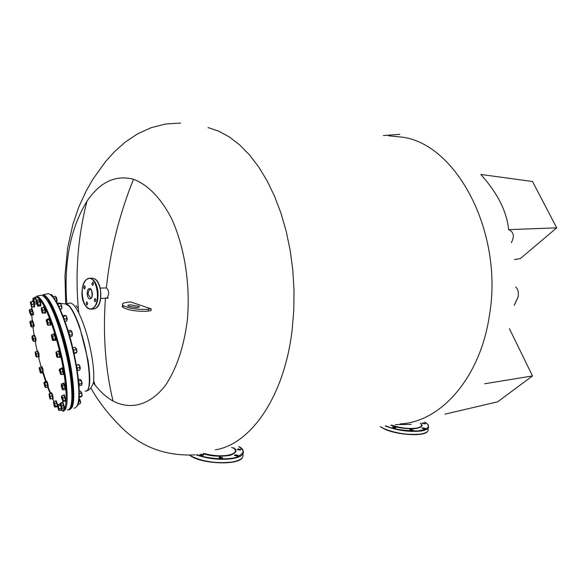 <?xml version="1.0" encoding="UTF-8"?>
<svg xmlns="http://www.w3.org/2000/svg" width="586" height="586" viewBox="0 0 586 586"><rect width="100%" height="100%" fill="white"/><g stroke="black" fill="none" stroke-linecap="round" stroke-linejoin="round"><path stroke-width="0.88" d="M100.199 288.063L106.352 287.968C107.949 288.993 108.696 291.074 108.586 294.216L107.553 297.336L106.637 298.084L105.451 298.054M66.841 303.768C63.691 262.521 70.393 228.342 86.948 201.247C100.001 181.953 115.515 174.628 133.483 179.287C147.445 184.451 160.667 197.753 171.171 217.824C184.444 246.01 190.589 284.481 187.33 320.286C183.85 347.198 176.518 368.938 165.34 385.507C150.089 405.219 130.707 410.266 113.061 401.066C106.645 397.433 100.675 392.129 95.152 385.17L93.445 382.936L93.657 380.856C94.068 375.143 93.599 367.803 92.244 358.852C89.233 340.73 84.743 325.442 78.78 312.99C75.477 306.529 72.62 303.196 70.225 303.006L69.053 303.27M69.485 409.028C77.227 408.64 71.931 360.742 59.699 325.611C52.623 305.489 46.777 295.425 42.163 295.417M65.881 324.08C60.153 307.547 54.945 297.71 50.271 294.56M93.445 382.936L90.903 388.078L88.222 390.283M400.04 423.934C440.511 422.213 480.212 378.058 489.391 315.59C503.66 233.638 457.527 145.277 403.168 137.263L388.73 135.813M208.074 127.565L218.783 131.183L229.346 136.956L239.623 144.874L249.438 154.872L258.631 166.871L267.055 180.715L274.556 196.244L280.987 213.231L286.239 231.426L290.209 250.537L292.817 270.271L294.018 290.29L293.791 310.265L292.143 329.867C284.452 396.209 251.028 444.115 215.406 449.843M76.004 305.599L78.348 308.646M65.932 350.296L66.987 353.028L66.958 354.552M69.287 367.305L70.342 370.059L70.32 371.553M51.077 306.302L52.191 309.899M56.3 318.059L57.303 322.3M61.442 333.258L62.482 335.968L62.453 337.514M137.461 307.518L130.275 306.698M136.633 307.591C139.014 307.408 139.805 306.969 139.007 306.258L130.444 304.83C128.056 305.006 127.25 305.453 128.048 306.163L136.633 307.591M151.173 308.873L146.141 309.401C135.989 309.54 128.356 308.273 123.221 305.599C121.309 303.988 122.716 302.867 127.433 302.244L130.517 301.9L151.173 308.873L150.99 310.756L145.958 311.291C135.813 311.437 128.173 310.162 123.045 307.474L122.166 306.31L122.833 305.284M511.366 242.619C514.706 236.29 513.797 231.961 508.633 229.624C506.751 211.356 497.477 192.962 480.798 174.452L532.528 181.499L556.7 227.851L508.633 229.624M514.398 259.605L520.339 258.58L556.7 227.851M484.666 383.764L532.491 375.941L509.402 328.636M532.491 375.941L497.675 401.798L444.964 414.163M72.203 385.214L72.181 386.672M72.386 396.905L72.364 398.334M77.096 406.135C82.751 400.128 76.913 355.409 65.91 324.175M231.602 447.462L234.4 448.524M240.128 450.121L237.286 449.535L237.938 448.942L240.78 449.521L240.128 450.121M201.203 454.165L203.503 454.78L202.793 455.417L199.929 454.839L200.097 454.348M221.845 458.259L218.952 457.673L219.64 457.036L222.526 457.629L221.845 458.259M237.352 456.011L234.473 455.417L235.14 454.802L238.019 455.388L237.352 456.011M240.802 459.138C233.887 465.196 203.012 463.533 191.41 456.406M203.305 453.754C211.107 456.282 220.014 456.816 230.034 455.373C236.554 452.824 237.748 450.304 233.609 447.807C237.396 451.374 235.235 453.901 227.112 455.395C219.464 456.311 211.685 455.637 203.789 453.374M89.028 288.715L89.072 288.7C92.288 287.155 93.782 297.637 90.5 298.757L90.449 298.772C87.233 300.252 85.768 289.872 89.028 288.715M87.629 278.943L87.592 278.958C78.004 282.489 82.406 313.027 91.899 308.566L91.936 308.551C101.759 305.328 97.159 273.955 87.629 278.943M86.017 303.914L86.772 301.885L87.68 303.226L86.933 305.255L86.017 303.914M83.659 287.763L84.413 285.719L85.314 287.037L84.56 289.081L83.659 287.763M91.856 284.181L92.625 282.115L93.54 283.448L92.764 285.514L91.856 284.181M94.251 300.493L95.02 298.435L95.943 299.783L95.174 301.841L94.251 300.493M384.409 429.003L380.329 426.689L384.431 429.033C397.484 435.317 424.989 436.687 427.692 431.259M424.674 422.103C431.442 425.897 429.238 428.842 418.052 430.944C403.336 430.769 392.664 429.084 386.042 425.89M424.901 423.883L422.184 423.297L422.609 422.887L425.319 423.473L424.901 423.883M395.425 428.073L392.686 427.48L393.14 427.04L395.88 427.633L395.425 428.073M412.544 430.563L409.79 429.963L410.229 429.531L412.983 430.124L412.544 430.563M424.769 428.784L422.023 428.19L422.447 427.765L425.194 428.359L424.769 428.784M426.535 432.241C421.385 436.607 396.414 434.746 384.555 429.069M390.84 425.216C395.462 427.362 402.831 428.586 412.947 428.901C421.576 427.868 424.052 425.941 420.382 423.121C422.799 425.583 421.349 427.267 416.038 428.19C408.164 428.981 400.062 427.948 391.726 425.092M514.259 305.211L518.171 296.772M518.192 296.648C518.778 292.319 517.958 289.103 515.746 287.008M60.644 410.2C66.87 411.892 67.837 398.583 63.552 370.271C59.039 343.865 49.283 313.605 41.826 302.383C38.383 297.241 35.746 295.827 33.915 298.135M31.805 307.057L31.739 308.771M31.82 314.968L32.208 320.579M32.86 326.71L34.069 335.089L35.438 338.605L35.145 340.92M35.087 340.927L37.145 351.014M38.53 356.984L41.159 367.063M42.844 372.886L45.642 381.589M47.693 387.309L50.242 393.697M52.689 399.051L53.971 401.564M61.83 307.899L61.061 304.412M62.013 307.701L61.274 304.544M43.181 313.019L42.492 313.239L41.767 312.104L41.218 307.972L42.815 310.258L44.734 309.826L43.818 307.32L41.906 307.753L43.181 313.019L45.093 312.587L44.734 309.826M41.218 307.972L41.906 307.753M42.815 310.258L42.492 313.239L45.093 312.587M44.983 313.32L45.43 313.217C45.891 311.906 45.518 309.84 44.324 307.005L43.913 306.72M43.203 307.46L43.459 306.815L43.796 307.13C44.99 309.957 45.356 312.03 44.902 313.334L44.463 312.851M40.273 306.068L40.72 305.965C41.108 304.097 40.661 301.951 39.365 299.534L39.225 299.534M38.559 299.937L38.844 299.651C40.134 302.068 40.588 304.215 40.2 306.082L39.943 305.885M36.815 300.442L35.475 297.541M34.823 297.937L36.42 301.101M36.676 303.423L36.193 303.826M34.032 307.145L34.691 306.654L34.435 304.119M32.333 301.453L32.567 300.86L32.933 301.233M33.812 303.746L34.178 306.764L33.966 307.159L33.563 306.712M33.036 315.019L33.695 313.95L32.018 308.705M31.373 309.174L33.19 314.059L32.962 315.034L32.677 314.777M33.556 326.754L33.988 326.651L34.135 324.915L32.545 320.505M31.922 320.85L33.636 325.032L33.277 326.607M35.519 341.199L35.951 341.096L35.936 338.488L34.493 334.987M33.856 335.507L34.567 334.972M38.727 357.035L39.152 356.933L38.918 353.409L37.687 350.846M37.05 351.446L37.262 350.948L38.42 353.526L38.302 356.676M42.881 372.872L43.298 372.769L42.8 368.36L41.826 366.675M41.21 367.048L42.309 368.484L42.588 372.725M47.627 387.324L48.045 387.221C48.455 386.496 48.191 384.76 47.261 382.035L46.55 381.105M45.928 381.515L46.763 382.153C47.693 384.885 47.957 386.613 47.547 387.346L47.305 387.148M52.55 399.088L52.967 398.978C53.37 397.85 53.011 395.916 51.89 393.177L51.451 392.818M50.806 393.558L51.026 392.92L51.392 393.301C52.513 396.041 52.872 397.975 52.469 399.11L52.059 398.634M57.699 404.692L56.088 400.692M57.355 406.545L56.857 406.816M55.45 401.146L55.78 400.861L57.296 405.497M60.014 403.879L59.589 403.981L60.153 404.721M61.589 410.171L61.735 408.398M61.134 407.988L60.849 410.141M63.984 408.369L64.628 407.973L62.827 401.886M62.16 402.501L62.402 401.996L64.108 408.105L63.537 408.046M65.368 401.307L66.057 400.333L64.204 394.752M63.53 395.316L63.771 394.861L65.529 400.465L65.273 401.329L64.936 401.014M65.112 389.646L65.544 389.536L65.742 387.837L63.947 383.032M63.295 383.405L65.214 387.969L64.79 389.514M63.2 374.513L63.64 374.41L63.684 371.685L62.043 367.854M61.354 368.389L61.603 367.964L63.149 371.81L63.112 374.535L62.783 374.256M59.816 357.489L60.255 357.379L60.058 353.57L58.673 350.809M57.963 351.468L58.226 350.911L59.523 353.702L59.721 357.511L59.325 357.108M55.304 340.415L55.751 340.312C56.212 339.821 56.051 338.21 55.26 335.485L54.19 333.734M53.516 334.123L54.725 335.61C55.516 338.342 55.677 339.946 55.216 340.437L54.974 340.261M50.176 325.157L50.623 325.054C51.107 324.205 50.836 322.322 49.817 319.392L49.078 318.506M48.396 318.974L48.631 318.608L49.283 319.517C50.301 322.447 50.572 324.329 50.096 325.171L49.803 324.937M56.974 300.743L56.175 297.314M57.15 300.537L56.498 297.424M38.471 305.101L37.819 305.973L37.343 305.46L36.442 300.97L37.87 302.098L39.767 301.673L38.881 299.864L36.969 300.332L38.471 305.101L40.368 304.676L39.767 301.673M36.508 300.808L36.984 300.288M37.87 302.098L37.965 306.068L40.082 305.848L40.368 304.676M38.185 306.28L37.775 305.987M52.996 296.802L52.286 295.337M53.114 296.684L52.484 295.461M34.625 302.215L33.842 303.775L32.794 298.801L33.856 299.285L35.731 298.867L34.962 297.9L33.087 298.318L34.625 302.215L36.42 301.812M36.405 301.409L35.731 298.867M33.856 299.285L34.625 304.178L36.5 303.753L36.5 302.508M34.625 304.178L33.973 303.9M31.988 304.478L31.732 305.833L32.267 307.005L31.578 307.064L30.274 302.281L32.992 301.482L30.553 301.849L31.988 304.478L33.849 304.061L33.651 303.467M32.267 307.005L34.12 306.588L33.849 304.061M31.131 301.9L31.578 307.064M30.728 314.997L29.447 311.84L29.359 310.009L30.78 311.503L32.618 311.085L31.761 309.086L29.923 309.496L31.292 314.338L33.131 313.92L32.618 311.085M31.292 314.338L30.948 315.165L32.779 314.748L33.131 313.92M29.388 309.957L29.923 309.496M30.78 311.503L30.721 314.968M31.761 325.362L31.205 326.68L30.897 326.439L29.857 322.124L30.091 321.714L31.065 322.483L32.882 322.066L32.105 320.806L30.282 321.223L31.761 325.362L33.578 324.944L32.882 322.066M31.065 322.483L31.673 326.981L33.497 326.563L33.578 324.944M29.974 321.707L30.282 321.223M31.673 326.981L31.131 326.688M33.585 338.994L33.285 340.21L33.761 341.242L33.065 341.118L32.018 338.298L32.062 336.203L34.581 335.903L33.944 335.485L32.142 335.91L33.585 338.994L35.394 338.576L34.581 335.903M33.761 341.242L35.57 340.818L35.394 338.576M32.772 336.327L33.065 341.118M35.768 356.068L35.131 352.076L37.533 351.329L38.815 356.222L36.581 357.094L35.768 356.068M35.731 351.761L35.775 352.962L36.581 353.988L38.39 353.556M36.581 353.988L36.413 355.416L37.006 356.654L38.815 356.222M37.006 356.654L36.391 356.984L35.358 351.93M41.123 371.868L40.537 372.835L40.141 372.425L39.189 368.147L40.485 369.012L42.295 368.572L41.467 366.983L39.665 367.422L41.123 371.868L42.925 371.429L42.295 368.572M40.485 369.012L40.756 372.96L42.734 372.689L42.925 371.429M39.262 367.927L39.665 367.422M40.932 373.128L40.5 372.843M45.745 385.537L45.078 387.2L43.891 383.017L44.133 382.358L44.954 382.739L46.763 382.292L46.052 381.486L44.148 382.321L45.745 385.537L47.554 385.09L46.763 382.292M44.954 382.739L45.818 387.514L47.627 387.068L47.554 385.09M45.818 387.514L45.173 387.287M50.469 396.414L50.249 397.784L50.806 398.949L49.832 398.758L48.938 394.063L51.414 393.477L48.938 394.063L50.469 396.414L52.293 395.96L51.414 393.477M50.806 398.949L52.63 398.495L52.293 395.96M49.59 393.938L50.147 399.073M55.443 406.318L54.813 407.006L54.3 406.391L53.436 402.091L54.872 403.446L56.71 402.978L55.817 401.058L53.985 401.52L55.443 406.318L57.282 405.849L56.71 402.978M54.872 403.446L54.901 407.065L56.967 406.787L57.282 405.849M53.473 402.018L53.985 401.52M58.512 405.849L58.505 407.417L59.289 408.794L58.739 410.266L57.289 405.666L57.545 405.182L58.512 405.849L60.27 405.402M57.413 405.168L57.706 404.677L58.505 407.417L59.245 410.552L58.651 410.273M60.226 405.16L59.56 404.208L57.706 404.677M59.245 410.552L61.098 410.083L60.981 407.68M59.289 408.794L61.149 408.317M80.465 402.589L79.674 399.169M80.67 402.392L79.864 399.286M61.926 405.952L61.442 408.354L60.094 404.281L60.299 403.19L62.907 402.75L62.248 402.479L60.299 403.19L61.926 405.952L63.808 405.468L62.907 402.75M61.025 403.227L62.167 408.398L61.442 408.354M62.167 408.398L64.05 407.915L63.808 405.468M82.033 395.491L81.212 392.041M82.216 395.294L81.432 392.159M63.054 397.887L63.134 401.469L65.031 400.985L65.464 400.311L64.951 397.411L64.013 395.198L62.109 395.675L62.175 396.883L63.054 397.887L64.951 397.411M61.493 396.121L63.566 400.787L62.892 401.285L61.537 397.909L61.493 396.121L62.109 395.675M65.464 400.311L63.566 400.787M81.93 383.837L82.106 382.929L81.132 380.343M82.121 383.632L81.337 380.468M62.497 385.28L63.083 389.939L65.002 389.456L65.156 387.866L63.522 383.347L61.611 383.823L61.647 384.65L62.497 385.28L64.416 384.804M62.46 386.914L63.237 388.342L62.614 389.617L62.233 389.309L61.42 387.053L61.405 384.365L62.46 386.914M65.156 387.866L63.237 388.342M63.083 389.939L62.541 389.624M61.237 384.372L61.611 383.823M80.143 368.74L80.231 367.283L79.337 365.225M80.333 368.535L79.557 365.356M60.277 369.356L61.318 374.615L63.251 374.139L62.204 368.887L61.464 368.367L59.479 369.187L62.204 368.887M60.307 370.901L61.164 372.249L60.695 374.476L59.201 370.118L59.494 369.195L60.307 370.901M63.098 371.773L61.164 372.249M61.318 374.615L60.541 374.447M76.817 351.783L76.781 349.739L76.012 348.26M77.008 351.578L76.239 348.384M57.992 357.086L57.296 357.438L56.593 356.449L55.934 352.135L57.992 357.086L59.926 356.618L59.486 353.732L58.534 351.329L56.6 351.79L56.659 353.094L57.553 354.2L57.303 357.438L59.926 356.618M59.486 353.732L57.553 354.2M55.934 352.135L56.6 351.79M72.32 334.796L72.122 332.211L71.529 331.273M72.51 334.591L71.748 331.405M53.451 339.25L52.799 340.349L52.359 339.946L51.341 335.324L51.905 335.434L53.451 339.25L55.392 338.796L54.71 335.705L53.802 334.057L51.861 334.511L51.905 335.434L52.769 336.159L53.048 340.503L55.157 340.217L55.392 338.796M54.71 335.705L52.769 336.159M53.223 340.678L52.725 340.363M51.429 335.06L51.861 334.511M67.134 319.634L66.357 316.125M67.324 319.436L66.577 316.257M48.199 323.069L47.481 325.01L46.221 320.586L46.565 319.839L48.199 323.069L50.132 322.622L49.29 319.67L48.521 318.945L46.587 319.385L47.356 320.11L48.272 325.289L50.206 324.842L50.132 322.622M49.29 319.67L47.356 320.11M48.272 325.289L47.547 325.062M53.055 296.89L55.106 296.216L55.956 296.948L56.908 301.446L56.725 299.27L55.589 296.523M56.908 301.446L56.373 302.215M54.044 298.296L56.007 297.856M55.523 301.116L56.637 300.86M53.626 298.193L52.703 296.531M79.169 397.813L78.927 393.902M79.044 386.167L79.249 384.277L78.128 380.365M77.227 371.07L77.264 368.14L75.821 364.551M73.895 354.105L73.675 350.091L72.408 347.527M69.47 337.082L68.87 332.101L67.917 330.526M64.489 321.348L63.369 316.132L62.761 315.371M59.098 307.98L57.494 303.658M50.242 294.538L51.795 294.663L52.579 296.487L51.722 294.604M51.136 295.285L51.788 295.139M78.956 398.568L80.414 402.355L80.157 403.725L80.414 402.355L79.081 398.451M77.901 404.259L80.157 403.725M78.407 401.557L79.879 401.183M79.447 396.795L79.359 395.924M81.923 396.422L81.864 394.488L80.538 391.287M80.414 391.192L81.864 394.488L81.937 396.392L79.425 397.411M78.898 391.389L80.231 391.06M79.227 393.609L81.19 393.118M79.777 396.554L81.74 396.055M79.278 384.555L79.586 384.086L79.095 383.398M81.784 384.812L81.586 381.969L80.524 379.596M78.707 381.874L78.817 381.047L80.795 380.556L81.586 381.969L81.915 384.372L81.447 385.346L79.315 385.661M78.063 379.75L79.901 379.288L80.751 379.823L80.795 380.556M79.586 384.086L81.571 383.588M77.374 368.697L77.623 368.015L77.088 367.385M79.908 369.759L79.564 366.03L78.766 364.485M76.627 365.928L76.7 365.217L78.692 364.726L79.564 366.03L79.901 369.788M77.513 370.499L77.52 370.066M76.114 364.866L78.692 364.726M77.623 368.015L79.615 367.532M77.806 370.499L79.799 370.008M73.873 350.853L74.048 350.04L73.521 349.556M76.707 352.713L76.7 350.933L75.308 347.491M74.188 353.168L74.136 352.369M75.279 347.461L76.7 350.933L76.693 352.735L74.166 353.622M73.082 347.784L75.081 347.3M74.048 350.04L76.055 349.564M74.532 352.984L76.532 352.501M69.141 332.951L69.265 332.115L68.774 331.844M72.173 335.763L72.034 333.09L70.913 330.504M68.291 330.856L70.349 330.182L71.214 330.819L72.034 333.09L72.29 335.426L71.778 336.32L69.778 336.789M69.653 335.617L69.976 335.192L69.5 334.503M69.265 332.115L71.265 331.647M69.976 335.192L71.983 334.723M63.698 316.945L63.383 316.154M66.914 320.645L66.621 317.085L65.793 315.378M64.387 319.722L64.658 319.077L64.13 318.425M63.098 315.656L65.8 315.385L66.621 317.085L66.863 320.747M63.786 316.198L65.779 315.744M64.658 319.077L66.657 318.623M64.76 321.428L66.76 320.967M58.153 304.53L57.926 304.097M61.069 304.632L60.197 303.533L61.069 304.632L61.735 307.232L61.069 304.632M61.698 308.829L61.735 307.232L61.662 308.873L59.772 309.459M61.134 305.914L59.149 306.361L58.622 305.833M58.212 303.98L60.197 303.533M59.64 309.166L61.523 308.741M106.352 287.968C110.197 251.006 119.244 214.784 133.483 179.287M105.436 298.23C102.821 334.877 105.363 369.158 113.061 401.066M65.735 303.944L66.137 303.929C69.939 304.676 74.466 312.389 79.703 327.061L87.951 359.892C90.713 378.322 90.266 388.628 86.611 390.803M85.073 390.987C92.771 394.466 89.577 355.819 79.359 327.113C75.741 316.792 72.305 309.774 69.053 306.053L65.427 303.951L56.476 302.786M60.27 325.237C53.494 305.907 47.781 295.747 43.13 294.765L47.151 298.479C51.07 303.614 55.252 312.646 59.713 325.574C67.273 348.978 71.734 370.616 73.082 390.496C73.851 408.903 68.987 410.588 69.155 409.489C74.554 408.808 75.242 395.308 71.228 368.975C68.621 353.834 64.965 339.257 60.27 325.237M74.092 408.23C79.579 407.526 80.341 394.019 76.37 367.715C73.785 352.596 70.137 338.041 65.427 324.043C58.622 304.749 52.857 294.619 48.133 293.652L46.807 293.945M45.276 295.71L44.946 296.413M148.339 309.218L148.155 311.1M71.514 406.882L72.122 407.365M242.831 454.26C244.054 458.003 240.275 460.625 231.499 462.12C216.183 463.636 202.741 461.636 191.161 456.12L189.827 455.3M238.678 446.473L242.15 449.315C245.519 453.762 242.099 456.897 231.888 458.721C219.574 460.113 207.627 458.809 196.046 454.809M238.649 446.473C245.563 449.843 244.552 453.527 235.616 457.52C223.72 460.545 204.265 457.71 197.108 454.721M90.764 298.069L88.252 294.626L88.164 293.147L89.131 289.938L90.867 289.484M87.71 278.65L86.853 279.178M88.361 308.551L90.859 309.225L92.28 308.917C96.866 306.112 98.719 299.944 97.84 290.414C96.39 282.686 93.599 278.614 89.475 278.204L87.907 278.562M91.006 309.218L94.888 308.778C99.488 305.98 101.349 299.82 100.462 290.297C99.012 282.584 96.221 278.518 92.09 278.108L87.688 278.68C80.692 281.998 78.392 305.943 90.859 309.225M98.243 305.606C101.766 301.951 101.883 286.195 97.093 281.148M427.897 428.513C429.12 431.201 426.689 433.047 420.609 434.058C408.288 435.222 396.217 433.472 384.379 428.813L380.468 426.667M427.707 424.623C430.095 427.729 427.875 429.86 421.048 431.025C409.028 432.168 397.11 430.49 385.273 425.993M42.448 301.592C40.17 298.157 38.222 296.37 36.581 296.216C37.204 296.274 38.954 298.267 41.833 302.2C49.283 313.569 59.054 343.814 63.574 370.286C68.796 397.074 65.061 413.262 62.702 411.138C67.17 411.05 68.284 400.992 66.042 380.959C62.753 353.116 51.055 314.059 42.448 301.592M43.379 372.747L46.089 381.208M48.191 387.119L50.748 393.572M67.287 409.966C71.829 409.856 73.001 399.798 70.803 379.779C67.573 351.959 55.86 312.961 47.166 300.537C44.873 297.109 42.895 295.329 41.232 295.183L39.943 295.469M38.537 297.058L38.112 298.003M64.702 408.552L65.507 409.204M70.232 407.849C74.107 404.311 72.576 376.593 65.573 348.714C58.146 321.904 52.264 306.002 47.949 301.014M86.948 201.247C77.601 237.923 74.883 275.171 78.78 312.99M93.657 380.856L95.152 385.17M43.13 294.765L47.561 293.776M45.752 296.098L45.591 296.465M180.642 123.06L165.67 124.005L151.137 127.689L137.534 133.872L125.243 142.09L114.475 151.686L105.487 161.67L92.991 179.089L86.325 190.677L78.832 206.939L72.884 224.321L67.668 247.783L64.973 275.545L65.705 303.944M194.874 454.89C164.651 456.252 139.607 446.488 119.742 425.583C107.992 413.855 98.382 401.351 90.903 388.078M383.339 135.542L399.798 134.355M395.301 424.594L411.123 424.396M72.935 400.516L73.66 400.333M71.719 406.413L72.598 406.186M139.007 306.258L138.919 307.174M69.961 409.284L69.155 409.489M70.225 303.006L65.815 303.944M123.221 305.599L123.045 307.474M72.327 406.918L71.77 406.398M242.406 457.666C238.817 465.116 204.17 464.383 191.204 456.318L189.637 455.307M240.736 449.923L240.78 449.521M203.459 455.205L203.503 454.78M222.482 458.054L222.526 457.629M237.967 455.813L238.019 455.388M90.64 289.308L90.288 289.191C92.222 287.184 92.771 300.149 90.691 298.223L90.618 298.084M96.236 307.987C103.077 303.665 102.008 282.415 94.756 278.885M108.381 298.091L100.689 298.45M426.425 423.326L424.689 422.103M514.237 305.357L518.229 296.765M36.581 296.216L40.83 295.271M38.237 298.098L38.617 298.018M63.288 410.991L62.702 411.138M64.878 408.156L66.057 407.856M65.771 408.625L65.214 408.068M50.696 306.756L51.363 306.603M43.987 306.698L43.459 306.815M39.291 299.512L38.771 299.629M35.548 297.527L35.028 297.637M32.084 308.69L31.578 308.807M32.611 320.483L32.105 320.601M37.753 350.831L37.262 350.948M41.899 366.66L41.401 366.777M46.624 381.083L46.126 381.208M51.531 392.796L51.026 392.92M56.168 400.67L55.663 400.802M62.914 401.864L62.402 401.996M64.292 394.73L63.771 394.861M64.035 383.01L63.508 383.141M62.138 367.832L61.603 367.964M58.761 350.787L58.226 350.911M54.271 333.712L53.736 333.837M49.165 318.484L48.631 318.608M36.676 300.786L36.969 300.332M31.205 326.68L31.637 326.937M53.641 401.981L53.89 401.593M58.739 410.266L59.186 410.537M71.902 398.084L72.474 397.938M71.595 386.445L72.29 386.269M62.614 389.617L62.98 389.837M69.734 371.319L70.437 371.143M68.994 367.752L69.573 367.612M66.372 354.318L67.082 354.149M65.515 350.765L66.225 350.596M61.933 337.265L62.577 337.111M61.025 333.727L61.735 333.566M57.04 321.985L57.428 321.897M55.89 318.528L56.593 318.366"/></g></svg>

